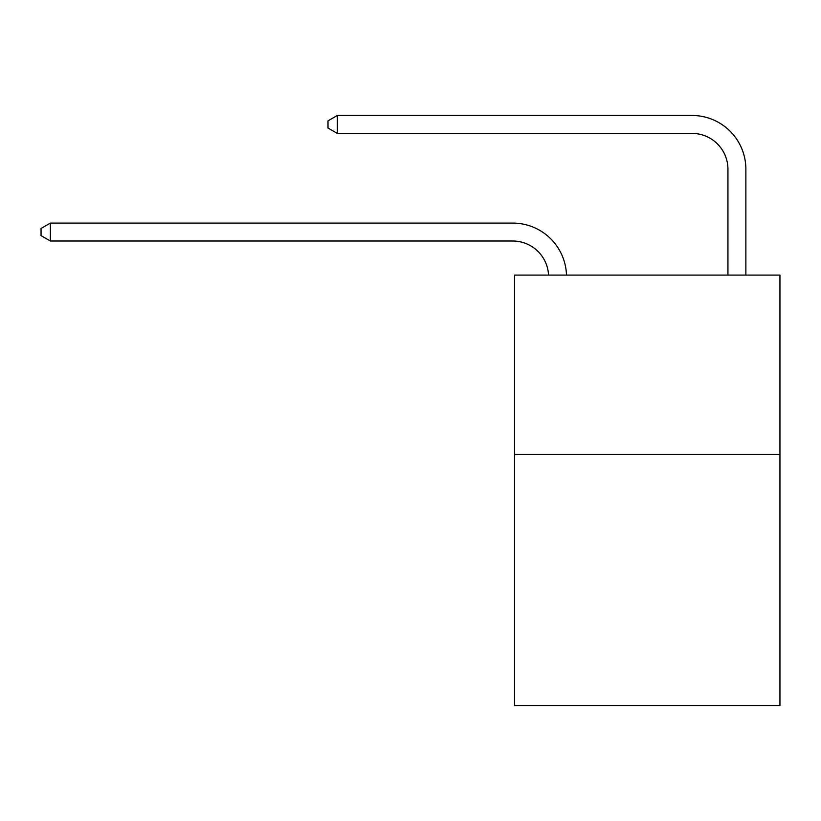 <?xml version="1.0" encoding="UTF-8"?>
<svg xmlns="http://www.w3.org/2000/svg" width="821" height="821" viewBox="0 0 821 821"><rect width="100%" height="100%" fill="white"/><g stroke="black" fill="none" stroke-linecap="round" stroke-linejoin="round"><path stroke-width="1.23" d="M779.95 454.444L779.95 705.526L514.521 705.526L514.521 275.097L779.95 275.097L779.95 454.444L514.521 454.444M512.725 241.015A35.867 35.867 0 0 1 548.551 275.097A35.867 35.867 0 0 0 512.725 241.015A35.867 35.867 0 0 1 548.551 275.097A35.867 35.867 0 0 0 512.725 241.015A35.867 35.867 0 0 1 548.551 275.097A35.867 35.867 0 0 0 512.725 241.015A35.867 35.867 0 0 1 548.551 275.097A35.867 35.867 0 0 0 512.725 241.015A35.867 35.867 0 0 1 548.551 275.097A35.867 35.867 0 0 0 512.725 241.015A35.867 35.867 0 0 1 548.551 275.097A35.867 35.867 0 0 0 512.725 241.015A35.867 35.867 0 0 1 548.551 275.097A35.867 35.867 0 0 0 512.725 241.015A35.867 35.867 0 0 1 548.551 275.097A35.867 35.867 0 0 0 512.725 241.015A35.867 35.867 0 0 1 548.551 275.097A35.867 35.867 0 0 0 512.725 241.015A35.867 35.867 0 0 1 548.551 275.097A35.867 35.867 0 0 0 512.725 241.015A35.867 35.867 0 0 1 548.551 275.097A35.867 35.867 0 0 0 512.725 241.015A35.867 35.867 0 0 1 548.551 275.097A35.867 35.867 0 0 0 512.725 241.015A35.867 35.867 0 0 1 548.551 275.097A35.867 35.867 0 0 0 512.725 241.015A35.867 35.867 0 0 1 548.551 275.097A35.867 35.867 -149.2 0 0 512.725 241.015L50.379 241.015L41.05 235.637L41.05 228.464L50.379 223.086L512.725 223.086A53.806 53.806 0 0 1 566.5 275.097M727.94 275.097L727.94 169.28A35.867 35.867 0 0 0 692.072 133.413L337.328 133.413L328 128.035L328 120.861L337.328 115.474L692.072 115.474A53.806 53.806 11 0 1 745.879 169.28L745.879 275.097M50.379 241.015L50.379 223.086L512.725 223.086M727.94 169.28A35.867 35.867 -169 0 0 692.072 133.413A35.867 35.867 -169 0 1 727.94 169.28A35.867 35.867 -169 0 0 692.072 133.413A35.867 35.867 -169 0 1 727.94 169.28A35.867 35.867 -169 0 0 692.072 133.413A35.867 35.867 -169 0 1 727.94 169.28A35.867 35.867 -169 0 0 692.072 133.413A35.867 35.867 -169 0 1 727.94 169.28A35.867 35.867 -169 0 0 692.072 133.413A35.867 35.867 -169 0 1 727.94 169.28A35.867 35.867 -169 0 0 692.072 133.413A35.867 35.867 -169 0 1 727.94 169.28A35.867 35.867 -169 0 0 692.072 133.413A35.867 35.867 -169 0 1 727.94 169.28A35.867 35.867 -169 0 0 692.072 133.413A35.867 35.867 -169 0 1 727.94 169.28A35.867 35.867 -169 0 0 692.072 133.413A35.867 35.867 -169 0 1 727.94 169.28A35.867 35.867 -169 0 0 692.072 133.413A35.867 35.867 -169 0 1 727.94 169.28A35.867 35.867 -169 0 0 692.072 133.413A35.867 35.867 -169 0 1 727.94 169.28A35.867 35.867 -169 0 0 692.072 133.413A35.867 35.867 -169 0 1 727.94 169.28A35.867 35.867 -169 0 0 692.072 133.413A35.867 35.867 -169 0 1 727.94 169.28A35.867 35.867 -169 0 0 692.072 133.413M337.328 133.413L337.328 115.474L692.072 115.474"/></g></svg>
